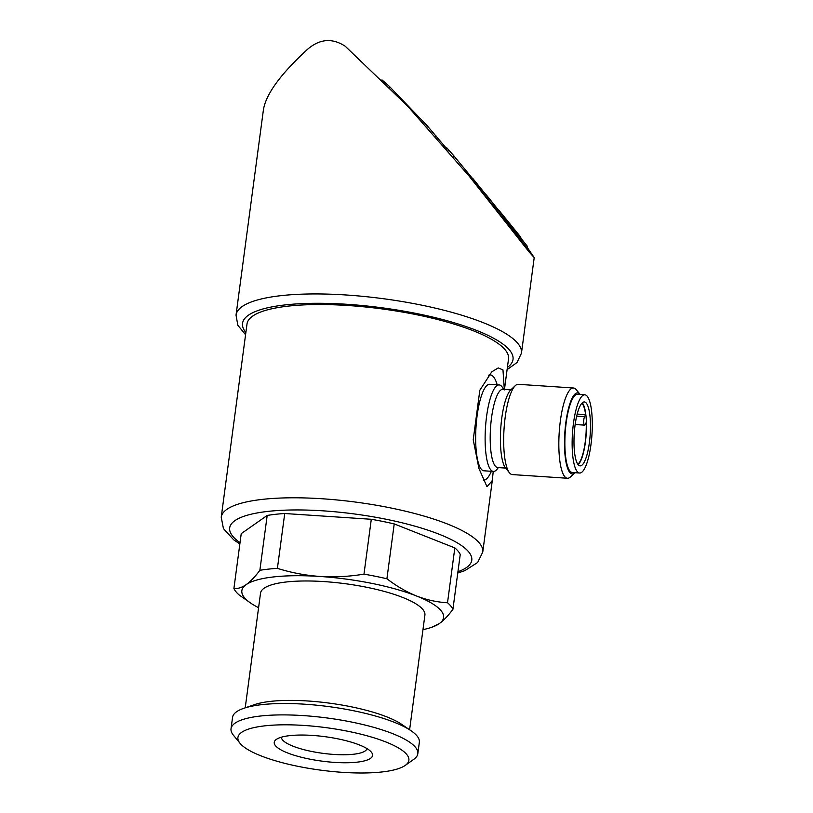 <?xml version="1.0" encoding="UTF-8"?>
<svg xmlns="http://www.w3.org/2000/svg" width="813" height="813" viewBox="0 0 813 813"><rect width="100%" height="100%" fill="white"/><g stroke="black" fill="none" stroke-linecap="round" stroke-linejoin="round"><path stroke-width="1.22" d="M504.456 389.437L508.532 358.858A131.919 32.764 -172.4 0 0 382.11 308.93A131.919 32.764 -172.4 0 0 247.01 323.96L221.227 517.21L223.423 528.572L233.687 539.812L239.855 543.958M504.355 389.894L502.973 369.905L498.247 367.933L491.774 371.815L479.833 390.26L473.217 439.803L478.969 468.552L486.977 486.692L492.302 480.544L493.227 471.418M422.973 629.638A101.767 25.274 -172.4 0 0 431.612 627.331A101.767 25.274 -172.4 0 0 439.244 623.662A101.767 25.274 -172.4 0 0 416.52 595.99A101.767 25.274 -172.4 0 0 319.997 576.468C305.292 575.38 291.095 572.677 277.406 568.358L284.723 513.511A111.188 27.612 -172.4 0 0 267.192 515.442L241.227 533.653L233.91 588.51A111.188 27.612 -172.4 0 0 239.307 595.086L250.851 603.205A101.767 25.274 -172.4 0 0 258.585 607.697M386.907 578.775L394.224 523.918L454.833 547.911A111.188 27.612 -172.4 0 1 460.239 554.486L452.912 609.333A111.188 27.612 -172.4 0 0 447.516 602.758C437.059 602.189 426.723 599.933 416.52 595.99C406.348 591.864 396.48 586.122 386.907 578.775A111.188 27.612 -172.4 0 0 363.98 574.141C349.387 576.569 334.722 577.352 319.997 576.468A101.767 25.274 -172.4 0 0 246.197 584.628A101.767 25.274 -172.4 0 0 250.851 603.205M454.833 547.911L447.516 602.758M394.224 523.918A111.188 27.612 -172.4 0 0 371.297 519.283L363.98 574.141M277.406 568.358A111.188 27.612 -172.4 0 0 259.865 570.299C255.13 576.702 250.567 581.478 246.197 584.628C241.847 587.586 237.752 588.886 233.91 588.51M267.192 515.442L259.865 570.299M431.612 627.331L439.244 623.662C443.613 620.502 448.176 615.726 452.912 609.333M515.32 230.658L520.848 237.264A137.194 34.075 7.6 0 1 520.615 237.386M499.192 210.618L515.442 230.689M527.302 247.487L534.212 257.589L529.09 251.939L469.121 176.096L486.387 197.335A137.194 34.075 7.6 0 1 488.725 198.148L453.491 155.415L448.309 149.44L448.095 151.045M494.131 204.734L492.719 205.039L486.387 197.335M527.444 246.4L487.678 196.583L502.658 215.557L502.414 217.366L527.17 248.138M486.245 194.846L487.678 196.583M492.8 205.018L502.414 217.366M469.121 176.096L407.74 106.249L345.23 46.25C332.202 37.723 319.56 38.811 307.314 49.532C280.597 74.064 265.973 94.145 263.422 109.755L236.024 315.129L237.863 325.291L245.577 334.743M284.723 513.511L371.297 519.283M409.61 729.759L424.904 615.106A82.916 20.589 -172.4 0 0 345.444 583.734A82.916 20.589 -172.4 0 0 260.526 593.175L245.221 707.818M405.291 765.368L413.908 759.22A94.227 23.404 -172.4 0 0 417.821 753.692L419.345 742.299A94.227 23.404 -172.4 0 0 411.002 730.704L401.632 724.332A82.916 20.589 -172.4 0 0 329.509 703.154A82.916 20.589 -172.4 0 0 254.347 704.678L243.636 708.367A94.227 23.404 -172.4 0 0 232.548 717.371L231.024 728.763A94.227 23.404 -172.4 0 0 233.351 735.125L240.059 743.326A86.229 21.412 -172.4 0 0 342.659 772.35A86.229 21.412 -172.4 0 0 405.291 765.368A86.229 21.412 -172.4 0 0 326.237 727.676A86.229 21.412 -172.4 0 0 240.059 743.326M411.002 730.704A94.227 23.404 -172.4 0 0 329.041 706.639A94.227 23.404 -172.4 0 0 243.636 708.367M417.821 753.692A94.227 23.404 -172.4 0 0 327.517 718.031A94.227 23.404 -172.4 0 0 231.024 728.763M334.468 762.391A49.593 12.317 -172.4 0 0 371.328 752.116A49.593 12.317 -172.4 0 0 325.027 736.69A49.593 12.317 -172.4 0 0 276.308 739.434A49.593 12.317 -172.4 0 0 334.468 762.391M281.45 737.178A43.14 10.711 -172.4 0 0 333.858 754.434A43.14 10.711 -172.4 0 0 366.958 748.58M446.744 148.749L427.242 125.791L389.397 86.442L381.958 79.877M500.615 212.356L520.848 237.264M448.309 149.44L447.16 148.281M488.725 198.148L472.76 178.423M527.312 248.483L527.403 246.329L507.79 222.254L507.546 224.063M507.79 222.254L502.658 215.557M510.574 225.831L510.33 227.64M497.17 384.793A52.764 13.15 93.8 0 0 488.623 375.21M483.288 480.198A52.764 13.15 93.8 0 0 491.398 471.296M503.481 389.376A43.343 10.803 93.8 0 0 501.824 386.561A43.343 10.803 93.8 0 0 499.162 384.925L489.69 384.295A43.343 10.803 93.8 0 0 476.022 426.825A43.343 10.803 93.8 0 0 483.918 470.798L493.389 471.428A43.343 10.803 93.8 0 0 498.267 467.597M499.162 384.925A43.343 10.803 93.8 0 0 485.493 427.455A43.343 10.803 93.8 0 0 493.389 471.428M580.187 394.488A40.609 10.122 93.8 0 0 580.147 394.447L576.275 389.712A45.233 11.27 93.8 0 0 576.265 389.701A45.233 11.27 93.8 0 0 573.48 388.004L518.318 384.315A45.233 11.27 93.8 0 0 515.32 385.647L510.859 389.823A40.609 10.122 93.8 0 0 500.747 428.481A40.609 10.122 93.8 0 0 505.625 468.125L509.507 472.861A45.233 11.27 93.8 0 0 512.302 474.579L567.464 478.257A45.233 11.27 93.8 0 0 570.462 476.926L574.923 472.749A40.609 10.122 93.8 0 0 574.964 472.719M515.32 385.647A45.233 11.27 93.8 0 0 504.06 428.695A45.233 11.27 93.8 0 0 509.507 472.861M573.48 388.004A45.233 11.27 93.8 0 0 559.222 432.374A45.233 11.27 93.8 0 0 567.464 478.257M580.147 394.447A40.609 10.122 93.8 0 0 580.147 394.437A40.609 10.122 93.8 0 0 564.842 432.77A40.609 10.122 93.8 0 0 574.923 472.749M584.832 394.803L577.555 394.315A39.197 9.766 93.8 0 0 565.198 432.78A39.197 9.766 93.8 0 0 572.332 472.536L579.618 473.024A39.197 9.766 93.8 0 0 591.549 439.62A39.197 9.766 93.8 0 0 587.25 396.277A39.197 9.766 93.8 0 0 584.832 394.803A39.197 9.766 93.8 0 0 572.474 433.258A39.197 9.766 93.8 0 0 579.618 473.024M578.124 464.67A32.042 7.988 -86.2 0 1 574.598 429.254A32.042 7.988 -86.2 0 1 584.354 401.947A32.042 7.988 -86.2 0 1 590.197 434.447A32.042 7.988 -86.2 0 1 580.096 465.879A32.042 7.988 -86.2 0 1 578.124 464.67M578.155 464.721A32.042 7.988 93.8 0 0 585.37 442.353A32.042 7.988 93.8 0 0 582.291 402.841M576.681 416.154L584.567 416.683L585.604 414.64A31.28 7.795 93.8 0 0 581.895 403.238M584.567 416.683A4.522 1.128 93.8 0 0 583.704 421.723A4.522 1.128 93.8 0 0 584.567 425.138A4.522 1.128 93.8 0 0 585.177 424.559L586.214 422.526A31.28 7.795 93.8 0 1 577.819 464.274M577.189 414.081L585.604 414.64M492.19 481.337L482.749 552.108A131.919 32.764 -172.4 0 0 356.318 502.18A131.919 32.764 -172.4 0 0 221.227 517.21M534.212 257.589L521.458 353.208A143.982 35.762 -172.4 0 0 383.472 298.727A143.982 35.762 -172.4 0 0 236.024 315.129M507.383 367.435A136.442 33.882 -172.4 0 0 382.252 307.822A136.442 33.882 -172.4 0 0 245.872 332.537M457.932 571.702A122.123 30.325 -172.4 0 0 354.742 514.009A122.123 30.325 -172.4 0 0 240.028 542.627M389.397 86.442L389.285 87.286M427.242 125.791L427.069 127.133M435.88 135.527L435.707 136.818M453.491 155.415L453.268 157.102M502.627 389.457L502.891 389.336A39.197 9.766 93.8 0 0 490.534 427.79A39.197 9.766 93.8 0 0 497.668 467.556L497.302 467.505M521.458 353.208L517.007 362.537L507.088 369.641M482.749 552.108L477.648 562.494L464.802 570.655L457.76 573.033M446.855 147.885L446.662 149.368M497.668 467.556L505.595 468.085M502.891 389.336L510.818 389.864M575.167 424.508L584.567 425.138"/></g></svg>
